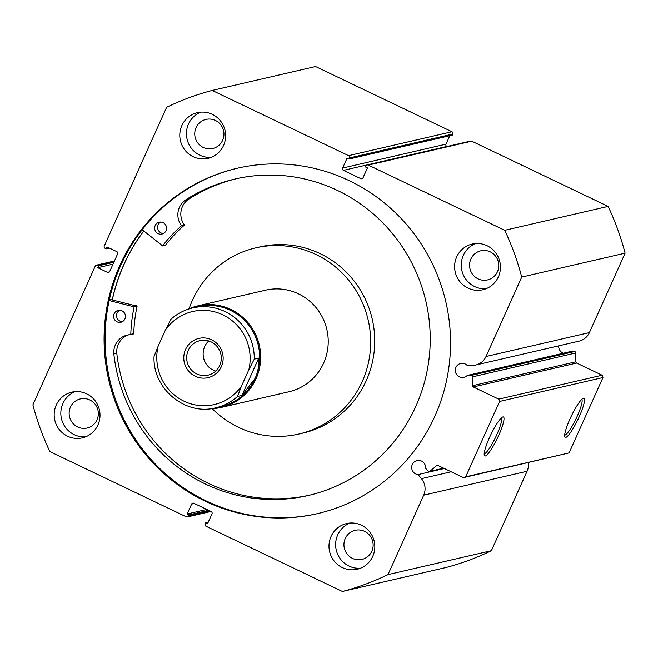 <?xml version="1.0" encoding="UTF-8"?>
<svg xmlns="http://www.w3.org/2000/svg" width="658" height="658" viewBox="0 0 658 658"><rect width="100%" height="100%" fill="white"/><g stroke="black" fill="none" stroke-linecap="round" stroke-linejoin="round"><path stroke-width="0.99" d="M444.339 468.512L418.085 474.591A7.123 6.95 77 0 1 417.04 460.567A7.123 6.95 77 0 1 425.578 468.142L428.07 471.153A1.39 1.357 -103 0 0 429.978 471.325L436.558 465.675A1.39 1.357 77 0 1 438.006 465.486L463.462 477.659L465.716 476.82L499.587 401.454L498.748 399.143L473.291 386.97A1.39 1.357 77 0 1 472.493 385.711L575.873 361.793L575.808 352.959L472.428 376.878L472.493 385.711M475.726 365.042L579.106 341.132A15.512 15.142 -103 0 0 589.395 332.603L486.015 356.521A15.512 15.142 77 0 1 472.345 365.42L467.155 365.404A7.123 6.95 -103 0 0 455.344 369.648A7.123 6.95 -103 0 0 467.229 375.471L471.062 375.479L574.442 351.569L570.609 351.553L467.229 375.471M563.413 353.223A7.123 6.95 77 0 1 558.716 345.845M489.503 437.554A21.624 3.718 -64.4 0 1 502.687 417.007A21.624 3.718 -64.4 0 1 498.69 435.423A21.624 3.718 -64.4 0 1 484.329 455.41A21.624 3.718 -64.4 0 1 489.503 437.554M484.206 453.749A19.88 3.422 115.6 0 0 496.774 434.774A19.88 3.422 115.6 0 0 501.314 417.953M569.992 418.932A21.624 3.718 -64.4 0 1 583.177 398.386A21.624 3.718 -64.4 0 1 579.18 416.81A21.624 3.718 -64.4 0 1 564.819 436.797A21.624 3.718 -64.4 0 1 569.992 418.932M564.696 435.127A19.88 3.422 115.6 0 0 577.263 416.152A19.88 3.422 115.6 0 0 581.804 399.332M237.851 168.119A177.282 173.013 -103 0 0 105.88 321.778A177.282 173.013 -103 0 0 206.291 500.977A177.282 173.013 -103 0 0 317.765 513.569M205.288 501.207A177.282 173.013 -103 0 0 317.263 513.684A177.282 173.013 -103 0 0 449.71 360.165A177.282 173.013 -103 0 0 349.324 180.711A177.282 173.013 -103 0 0 237.357 168.234A177.282 173.013 -103 0 0 104.91 321.746A177.282 173.013 -103 0 0 205.288 501.207M86.617 393.813A23.449 22.89 -103 0 0 71.804 392.168A23.449 22.89 -103 0 0 54.285 412.476A23.449 22.89 -103 0 0 67.568 436.213A23.449 22.89 -103 0 0 82.382 437.866A23.449 22.89 -103 0 0 99.901 417.559A23.449 22.89 -103 0 0 86.617 393.813M75.193 391.65A23.449 22.89 -103 0 0 60.832 412.681A23.449 22.89 -103 0 0 74.214 434.675A23.449 22.89 -103 0 0 85.647 436.838M212.238 114.303A23.449 22.89 -103 0 0 197.425 112.658A23.449 22.89 -103 0 0 179.905 132.965A23.449 22.89 -103 0 0 193.181 156.703A23.449 22.89 -103 0 0 207.994 158.356A23.449 22.89 -103 0 0 225.521 138.048A23.449 22.89 -103 0 0 212.238 114.303M200.805 112.14A23.449 22.89 -103 0 0 186.444 133.171A23.449 22.89 -103 0 0 199.826 155.165A23.449 22.89 -103 0 0 211.259 157.328M361.439 525.216A23.449 22.89 -103 0 0 346.626 523.562A23.449 22.89 -103 0 0 329.099 543.87A23.449 22.89 -103 0 0 342.382 567.607A23.449 22.89 -103 0 0 357.195 569.26A23.449 22.89 -103 0 0 374.715 548.953A23.449 22.89 -103 0 0 361.439 525.216M350.007 523.052A23.449 22.89 -103 0 0 335.646 544.076A23.449 22.89 -103 0 0 349.028 566.069A23.449 22.89 -103 0 0 360.461 568.241M487.052 245.705A23.449 22.89 -103 0 0 472.238 244.052A23.449 22.89 -103 0 0 454.719 264.36A23.449 22.89 -103 0 0 468.002 288.097A23.449 22.89 -103 0 0 482.808 289.75A23.449 22.89 -103 0 0 500.335 269.443A23.449 22.89 -103 0 0 487.052 245.705M475.619 243.542A23.449 22.89 -103 0 0 461.258 264.574A23.449 22.89 -103 0 0 474.648 286.559A23.449 22.89 -103 0 0 486.073 288.73M478.103 278.869A14.937 14.583 77 0 1 480.801 250.805A14.937 14.583 77 0 1 498.698 266.984A14.937 14.583 77 0 1 478.103 278.869M352.482 558.379A14.937 14.583 77 0 1 355.188 530.315A14.937 14.583 77 0 1 373.086 546.494A14.937 14.583 77 0 1 352.482 558.379M203.289 147.474A14.937 14.583 77 0 1 205.987 119.411A14.937 14.583 77 0 1 223.885 135.589A14.937 14.583 77 0 1 203.289 147.474M77.669 426.976A14.937 14.583 77 0 1 80.375 398.921A14.937 14.583 77 0 1 98.272 415.091A14.937 14.583 77 0 1 77.669 426.976M472.428 376.878A1.39 1.357 -103 0 0 471.062 375.479M486.015 356.521L521.72 277.076A258.849 252.614 -103 0 0 504.735 230.316L368.348 165.1A1.735 1.694 -103 0 0 366.095 165.931L365.601 167.033L367.46 167.913L363.01 177.808A1.735 1.694 77 0 1 360.765 178.639L362.788 178.17M343.468 170.373A1.735 1.694 77 0 1 342.629 168.061L446.009 144.151A1.735 1.694 -103 0 0 446.848 146.463L343.468 170.373L360.765 178.639M349.423 157.961A1.735 1.694 -103 0 0 348.584 155.65L451.964 131.74A1.735 1.694 77 0 1 452.803 134.043L349.423 157.961L348.929 159.055L347.079 158.175L342.629 168.061M348.584 155.65L212.197 90.434A258.849 252.614 -103 0 0 166.622 107.295L104.277 246.018A1.735 1.694 -103 0 0 105.115 248.321L106.193 248.839L107.04 246.956L116.77 251.611A1.735 1.694 77 0 1 117.609 253.914L109.705 271.499A1.735 1.694 77 0 1 107.451 272.338L109.483 271.869M114.237 261.407L97.491 265.281L98.577 265.799L97.729 267.683L107.451 272.338M97.491 265.281A1.735 1.694 -103 0 0 95.245 266.112L32.9 404.834A258.849 252.614 -103 0 0 49.876 451.602L186.272 516.818A1.735 1.694 -103 0 0 188.525 515.987L210.034 511.003M194.299 503.485L191.61 504.102L187.16 513.997L189.019 514.885L188.525 515.987M191.61 504.102A1.735 1.694 77 0 1 193.855 503.271L211.152 511.537A1.735 1.694 77 0 1 211.991 513.849L207.541 523.743L205.691 522.855L205.197 523.957A1.735 1.694 -103 0 0 206.036 526.26L342.423 591.476A258.849 252.614 -103 0 0 387.998 574.623L423.703 495.178A15.512 15.142 -103 0 0 421.449 478.662L418.085 474.591M528.3 462.656A15.512 15.142 77 0 1 527.083 471.26L423.703 495.178M342.423 591.476L445.803 567.566A258.849 252.614 77 0 0 491.378 550.705L527.083 471.26M451.964 131.74L315.577 66.524L212.197 90.434M348.929 159.055L452.309 135.145L452.803 134.043M446.009 144.151L449.801 135.721M367.246 164.977L470.635 141.059A1.735 1.694 77 0 1 471.728 141.182L368.348 165.1M589.395 332.603L625.1 253.166A258.849 252.614 77 0 0 608.124 206.398L471.728 141.182M574.442 351.569A1.39 1.357 77 0 1 575.808 352.959M575.873 361.793A1.39 1.357 -103 0 0 576.671 363.051L473.291 386.97M498.748 399.143L602.128 375.224L576.671 363.051M602.128 375.224L602.967 377.536L499.587 401.454M465.716 476.82L569.096 452.91L602.967 377.536M569.096 452.91L463.462 477.659M608.124 206.398L504.735 230.316M521.72 277.076L625.1 253.166M491.378 550.705L387.998 574.623M208.644 510.345L189.019 514.885M206.793 509.457L187.16 513.997M208.199 522.279L205.691 522.855M109.425 248.091L106.193 248.839M113.012 264.146L97.729 267.683M113.859 262.262L98.577 265.799M143.765 230.95A177.282 173.013 -103 0 0 112.23 299.892M221.376 366.605A20.151 19.666 -103 0 0 211.654 339.824A20.151 19.666 -103 0 0 185.556 349.48A20.151 19.666 -103 0 0 195.278 376.253A20.151 19.666 -103 0 0 221.376 366.605M188.237 350.393A17.717 17.297 77 0 1 199.991 340.655A17.717 17.297 77 0 1 217.362 346.84A17.717 17.297 77 0 1 219.731 365.453A17.717 17.297 77 0 1 207.977 375.183A17.717 17.297 77 0 1 190.598 369.006A17.717 17.297 77 0 1 188.237 350.393M215.701 371.079A17.717 17.297 77 0 1 204.704 346.585A17.717 17.297 77 0 1 208.734 340.951M255.107 378.408A51.25 50.016 77 0 1 221.113 406.562L215.758 407.796A51.25 50.016 -103 0 0 237.505 396.461L241.93 395.442L255.107 378.408C258.002 371.91 259.203 365.141 258.709 358.116L254.276 359.136A51.25 50.016 -103 0 0 192.654 307.936A51.25 50.016 -103 0 0 170.907 319.278L170.809 319.336C177.142 313.677 184.429 309.877 192.654 307.936L198.009 306.702A51.25 50.016 77 0 1 248.263 324.575A51.25 50.016 77 0 1 255.107 378.408M188.155 309.211A52.114 50.863 77 0 1 198 305.814A52.114 50.863 77 0 1 249.102 323.991A52.114 50.863 77 0 1 256.061 378.737A52.114 50.863 77 0 1 221.491 407.368A52.114 50.863 77 0 1 211.152 408.634M163.217 334.914A52.114 50.863 77 0 1 163.423 334.445A52.114 50.863 77 0 1 163.645 333.968M237.505 396.461L241.47 386.164A47.771 46.628 77 0 1 184.059 401.224A47.771 46.628 77 0 1 158.101 346.305L165.462 329.913A47.771 46.628 77 0 1 222.873 314.853A47.771 46.628 77 0 1 248.839 369.771L254.276 359.136M170.907 319.278L165.462 329.913M158.101 346.305L154.054 356.455C152.376 388.557 185.293 416.012 215.758 407.796M241.93 395.442L258.709 358.116M241.47 386.164L248.839 369.771M109.179 300.558L134.15 306.834A151.143 147.499 -103 0 0 130.802 334.313L130.481 334.651A17.955 17.519 -103 0 0 127.274 335.078A17.955 17.519 -103 0 0 113.842 353.979A162.419 158.512 -103 0 0 203.602 483.153A162.419 158.512 -103 0 0 308.133 495.532A162.419 158.512 -103 0 0 429.361 355.978A162.419 158.512 -103 0 0 339.446 191.42A162.419 158.512 -103 0 0 234.914 179.05A162.419 158.512 -103 0 0 185.54 200.007A17.955 17.519 -103 0 0 181.312 225.48L181.263 225.949A151.143 147.499 -103 0 0 162.551 245.829L142.21 229.691M109.467 299.242L137.103 306.151A151.143 147.499 -103 0 0 133.755 333.631L130.605 334.618M122.339 321.721A6.078 5.93 77 0 1 119.682 310.272M116.992 321.795A6.078 5.93 77 0 1 118.16 310.411A6.078 5.93 77 0 1 125.439 317.041A6.078 5.93 77 0 1 116.992 321.795M163.414 233.508A6.078 5.93 77 0 1 160.758 222.059M158.068 233.59A6.078 5.93 77 0 1 159.236 222.198A6.078 5.93 77 0 1 166.515 228.828A6.078 5.93 77 0 1 158.068 233.59M128.762 334.799A17.955 17.519 -103 0 0 116.803 353.297A162.419 158.512 -103 0 0 206.554 482.47A162.419 158.512 -103 0 0 309.605 495.178M236.395 178.713A162.419 158.512 -103 0 0 188.492 199.325L185.54 200.007L188.492 199.325A17.955 17.519 -103 0 0 184.265 224.797L184.215 225.266A151.143 147.499 -103 0 0 165.512 245.146L162.37 245.952M113.842 353.979L116.803 353.297M221.491 407.368L289.059 391.732A52.114 50.863 -103 0 0 326.368 327.536A52.114 50.863 -103 0 0 265.561 290.178L198 305.814M212.164 408.61A95.55 93.247 -103 0 0 298.847 434.05L302.902 433.104A95.55 93.247 -103 0 0 371.318 315.421A95.55 93.247 -103 0 0 259.836 246.931L255.773 247.869A95.55 93.247 -103 0 0 189.076 308.791M298.847 434.05A95.55 93.247 -103 0 0 367.254 316.358A95.55 93.247 -103 0 0 255.773 247.869M143.831 231.007A177.199 172.931 -103 0 0 112.312 299.916M429.978 471.325L443.632 468.175M437.759 465.395L436.558 465.675M451.182 471.786L421.449 478.662M133.895 306.414L136.848 305.731M162.551 245.829L165.512 245.146M181.263 225.949L184.215 225.266M181.312 225.48L184.265 224.797M130.802 334.313L133.755 333.631M134.15 306.834L137.103 306.151M96.397 265.158L114.426 260.987M211.004 511.472L187.365 516.941M443.846 468.274L429.411 471.613M130.547 334.642L133.5 333.96"/></g></svg>
